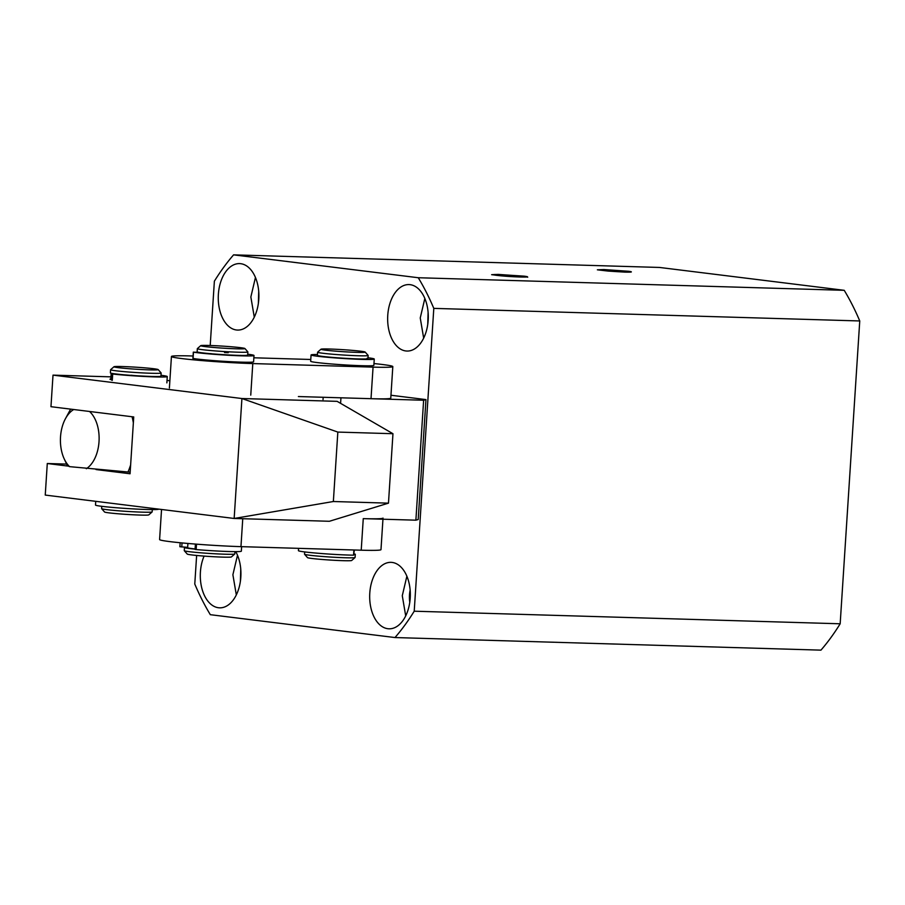 <?xml version="1.0" encoding="UTF-8"?>
<svg xmlns="http://www.w3.org/2000/svg" width="905" height="905" viewBox="0 0 905 905"><rect width="100%" height="100%" fill="white"/><g stroke="black" fill="none" stroke-linecap="round" stroke-linejoin="round"><path stroke-width="1.36" d="M392.148 562.435A33.247 20.306 91.7 0 1 410.27 597.119A33.247 20.306 91.7 0 1 389.026 628.805A33.247 20.306 91.7 0 1 387.86 628.715A33.247 20.306 91.7 0 1 369.738 594.019A33.247 20.306 91.7 0 1 390.983 562.344A33.247 20.306 91.7 0 1 392.148 562.435M235.73 551.631A33.247 20.306 91.7 0 1 238.977 587.933A33.247 20.306 91.7 0 1 219.632 607.832A33.247 20.306 91.7 0 1 218.478 607.741A33.247 20.306 91.7 0 1 204.089 556.089M410.112 284.668A33.247 20.306 91.7 0 1 428.223 319.363A33.247 20.306 91.7 0 1 406.978 351.05A33.247 20.306 91.7 0 1 405.825 350.959A33.247 20.306 91.7 0 1 387.702 316.264A33.247 20.306 91.7 0 1 408.947 284.589A33.247 20.306 91.7 0 1 410.112 284.668M240.719 263.694A33.247 20.306 91.7 0 1 258.841 298.39A33.247 20.306 91.7 0 1 237.596 330.065A33.247 20.306 91.7 0 1 236.431 329.986A33.247 20.306 91.7 0 1 218.32 295.29A33.247 20.306 91.7 0 1 239.565 263.604A33.247 20.306 91.7 0 1 240.719 263.694M527.027 276.885L523.95 276.138C536.823 277.711 511.314 277.111 497.773 275.471A15.193 0.69 -176.3 0 1 493.417 274.701A15.193 0.69 -176.3 0 1 499.345 274.543L523.95 276.138L527.717 277.202M628.613 271.319L628.172 271.228C639.575 272.62 616.871 272.1 604.857 270.64C599.415 269.962 599.868 269.69 606.237 269.826L630.887 271.772M210.209 345.495L214.372 281.206A235.877 144.099 91.7 0 1 233.581 254.859L418.268 277.733A235.877 144.099 -88.3 0 1 433.8 308.379L414.219 611.203A235.877 144.099 -88.3 0 1 394.987 637.55L210.322 614.687A235.877 144.099 -88.3 0 1 194.779 584.03L196.634 555.455M394.987 637.55L820.948 650.141A235.877 144.099 -88.3 0 0 840.168 623.783L859.75 320.958A235.877 144.099 -88.3 0 0 844.218 290.313L659.541 267.45L233.581 254.859M409.784 602.232A21.528 13.156 91.7 0 1 410.146 590.094M604.857 270.64L601.044 269.962M418.268 277.733L844.218 290.313M433.8 308.379L859.75 320.958M414.219 611.203L840.168 623.783M427.748 324.476L428.099 312.327M258.355 303.492L258.717 291.353M240.402 581.259L240.753 569.109M406.877 576.214L402.284 595.716L405.7 615.886M237.495 555.24L232.89 574.743L236.318 594.913M424.841 298.458L420.248 317.96L423.664 338.131M255.448 277.484L250.855 296.987L254.282 317.157M383.019 518.09A50.657 2.296 3.7 0 1 363.267 518.633L415.881 520.183L418.201 519.527L425.961 399.591L423.631 400.248L340.947 397.804L340.597 403.347M390.96 395.247L425.961 399.591M423.631 400.248L415.881 520.183M323.187 397.272L323.028 399.591M109.98 379.195A25.329 1.154 -176.3 0 1 111.858 378.89A25.329 1.154 -176.3 0 0 109.98 379.195A25.329 1.154 -176.3 0 0 111.801 379.749M101.767 506.314L101.609 508.61A25.329 1.154 3.7 0 0 101.632 508.667A25.329 1.154 3.7 0 0 119.234 510.85A25.329 1.154 3.7 0 0 146.893 512.241A25.329 1.154 3.7 0 0 152.142 511.925A25.329 1.154 3.7 0 0 152.164 511.879L152.311 509.583M158.171 369.591L161.124 372.951A25.329 1.154 -176.3 0 1 161.147 372.996A25.329 1.154 -176.3 0 1 155.875 373.358A25.329 1.154 -176.3 0 1 127.673 371.932A25.329 1.154 -176.3 0 1 110.591 369.738A25.329 1.154 -176.3 0 1 110.625 369.681L113.985 366.74A22.161 1.007 -176.3 0 1 118.578 366.468A22.161 1.007 -176.3 0 1 142.775 367.679A22.161 1.007 -176.3 0 1 158.171 369.591A22.161 1.007 -176.3 0 1 153.578 369.953A22.161 1.007 -176.3 0 1 128.431 368.663A22.161 1.007 -176.3 0 1 113.985 366.74M161.147 372.996L160.943 376.163A25.329 1.154 -176.3 0 1 155.671 376.514A25.329 1.154 -176.3 0 1 127.469 375.089A25.329 1.154 -176.3 0 1 110.387 372.894L110.591 369.738M101.632 508.667L104.584 512.015A22.161 1.007 3.7 0 0 119.992 513.927A22.161 1.007 3.7 0 0 144.189 515.149A22.161 1.007 3.7 0 0 148.782 514.877L152.142 511.925M161.543 509.481L159.597 539.561A50.657 2.296 3.7 0 0 187.742 543.441A50.657 2.296 3.7 0 0 240.956 546.643L361.219 550.195A50.657 2.296 3.7 0 0 380.982 549.652L382.951 519.21M195.084 549.131A25.329 1.154 -176.3 0 1 184.473 547.502L184.269 550.659A25.329 1.154 3.7 0 0 184.292 550.715A25.329 1.154 3.7 0 0 208.026 553.351A25.329 1.154 3.7 0 0 234.768 553.996A25.329 1.154 3.7 0 0 234.791 553.984A25.329 1.154 3.7 0 0 234.814 553.928L234.972 551.631M244.904 348.516L247.857 351.875A25.329 1.154 -176.3 0 1 247.88 351.921A25.329 1.154 -176.3 0 1 221.08 351.344A25.329 1.154 -176.3 0 1 197.324 348.651A25.329 1.154 -176.3 0 1 197.358 348.606L200.718 345.665A22.161 1.007 -176.3 0 1 224.135 346.219A22.161 1.007 -176.3 0 1 244.904 348.516A22.161 1.007 -176.3 0 1 221.476 348.052A22.161 1.007 -176.3 0 1 200.718 345.665M247.88 351.921L247.676 355.077A25.329 1.154 -176.3 0 1 220.877 354.5A25.329 1.154 -176.3 0 1 197.12 351.807L197.324 348.651M184.292 550.715L187.245 554.064A22.161 1.007 3.7 0 0 209.145 556.451A22.161 1.007 3.7 0 0 231.42 556.937A22.161 1.007 3.7 0 0 231.431 556.926A22.161 1.007 3.7 0 0 231.442 556.914L234.791 553.984M187.901 543.464L187.629 547.706A22.161 1.007 3.7 0 0 195.095 548.95M184.473 547.502A25.329 1.154 -176.3 0 1 185.797 547.231M130.637 464.899A56.992 34.82 91.7 0 1 127.978 471.991L130.173 472.059M132.062 416.741A56.992 34.82 91.7 0 1 133.352 422.805M99.697 412.737L71.529 409.241M64.255 458.971L67.355 465.611L69.538 466.641A31.664 19.344 91.7 0 1 64.255 458.971A31.664 19.344 91.7 0 1 65.443 418.71A31.664 19.344 91.7 0 1 73.215 409.829M69.538 466.641L127.978 471.991M89.991 411.911A31.664 19.344 91.7 0 1 99.018 441.663A31.664 19.344 91.7 0 1 86.314 468.722M311.071 354.952L310.664 361.265A31.664 1.437 3.7 0 0 311.173 361.559A31.664 1.437 3.7 0 0 345.043 364.93A31.664 1.437 3.7 0 0 373.856 365.36L374.263 359.047A31.664 1.437 -176.3 0 1 345.45 358.618A31.664 1.437 -176.3 0 1 311.58 355.246A31.664 1.437 -176.3 0 1 311.071 354.952A31.664 1.437 -176.3 0 1 317.451 354.511M368.007 357.769A31.664 1.437 -176.3 0 1 373.765 358.753A31.664 1.437 -176.3 0 1 374.263 359.047M335.212 357.622A25.329 1.154 -176.3 0 1 317.802 355.597A25.329 1.154 -176.3 0 1 317.508 355.484L317.485 355.473M367.068 358.278A25.329 1.154 -176.3 0 1 367.95 358.64A25.329 1.154 -176.3 0 1 358.12 358.912M310.777 359.477L253.853 357.792M193.07 356.004L191.193 355.948A50.657 2.296 3.7 0 0 171.441 356.491A50.657 2.296 3.7 0 0 199.575 360.382A50.657 2.296 3.7 0 0 252.789 363.572L373.064 367.125A50.657 2.296 3.7 0 0 392.815 366.582A50.657 2.296 3.7 0 0 373.969 363.561M298.39 396.548L371.016 398.686A50.657 2.296 3.7 0 0 390.779 398.143L392.815 366.582M354.127 553.905A25.329 1.154 -176.3 0 1 354.409 553.962A25.329 1.154 -176.3 0 1 355.292 554.324A25.329 1.154 -176.3 0 1 354.081 554.595M304.68 551.914L304.533 554.211A25.329 1.154 3.7 0 0 304.555 554.267A25.329 1.154 3.7 0 0 305.415 554.573A25.329 1.154 3.7 0 0 336.422 557.39A25.329 1.154 3.7 0 0 355.054 557.537A25.329 1.154 3.7 0 0 355.088 557.48L355.292 554.324M365.179 352.068L368.131 355.427A25.329 1.154 -176.3 0 1 368.154 355.473A25.329 1.154 -176.3 0 1 346.174 355.201A25.329 1.154 -176.3 0 1 318.481 352.565A25.329 1.154 -176.3 0 1 317.598 352.215A25.329 1.154 -176.3 0 1 317.632 352.158L320.992 349.217A22.161 1.007 -176.3 0 1 340.687 349.534A22.161 1.007 -176.3 0 1 364.421 351.796A22.161 1.007 -176.3 0 1 365.179 352.068A22.161 1.007 -176.3 0 1 346.468 351.898A22.161 1.007 -176.3 0 1 321.728 349.579A22.161 1.007 -176.3 0 1 320.992 349.217M368.154 355.473L367.95 358.64A25.329 1.154 -176.3 0 1 345.97 358.357A25.329 1.154 -176.3 0 1 318.277 355.722A25.329 1.154 -176.3 0 1 317.395 355.371L317.598 352.215M304.555 554.267L307.508 557.627A22.161 1.007 3.7 0 0 335.393 560.353A22.161 1.007 3.7 0 0 351.694 560.478L355.054 557.537M298.571 548.34L298.424 550.647A31.664 1.437 3.7 0 0 330.144 554.143A31.664 1.437 3.7 0 0 353.561 555.172L354.375 549.991M193.07 358.403L193.07 358.471A31.664 1.437 3.7 0 0 212.053 360.484A31.664 1.437 3.7 0 0 253.592 361.808L254 355.495A31.664 1.437 -176.3 0 1 212.46 354.172A31.664 1.437 -176.3 0 1 193.478 352.158L199.089 352.384M247.732 354.217A31.664 1.437 -176.3 0 1 254 355.495M240.99 355.371L240.04 355.405A25.329 1.154 -176.3 0 1 214.451 354.025A25.329 1.154 -176.3 0 1 212.426 353.866L210.514 353.606M224.531 352.565L228.264 352.701M195.412 544.075L195.073 549.414L196.147 549.561A31.664 1.437 3.7 0 0 221.804 551.247A31.664 1.437 3.7 0 0 241.341 551.179L241.635 546.665M179.982 546.733L187.652 547.344M161 375.292A31.664 1.437 -176.3 0 1 167.267 376.571A31.664 1.437 -176.3 0 1 136.384 376.005A31.664 1.437 -176.3 0 1 112.695 374.025L116.994 374.093M158.364 376.491A25.329 1.154 -176.3 0 1 136.236 375.711A25.329 1.154 -176.3 0 1 134.064 375.564L131.112 375.236M95.738 501.325L95.5 505.047A31.664 1.437 3.7 0 0 119.811 508.022A31.664 1.437 3.7 0 0 155.377 509.56A31.664 1.437 3.7 0 0 158.692 509.13L158.692 509.119M502.399 275.935L518.984 276.975C526.586 277.145 527.626 276.84 522.117 276.082L498.191 274.396L491.63 274.679L502.399 275.935M520.285 276.659L496.879 274.713L520.285 276.659M525.884 277.043L522.117 276.082M518.565 276.613L518.61 275.98M506.992 276.093L507.06 275.018M608.126 271.081L624.71 272.111C632.312 272.281 633.364 271.986 627.844 271.228L603.929 269.543L597.368 269.814L608.126 271.081M626.022 271.794L602.617 269.848L626.022 271.794M631.362 271.896L627.844 271.228M624.303 271.749L624.337 271.115M612.719 271.228L612.787 270.154M392.962 433.71L337.837 432.081L241.918 398.528L337.124 401.345L392.962 433.71L388.471 503.146L329.375 521.28L234.157 518.463L45.25 495.08L47.286 463.518L66.642 464.084M110.976 376.853L53.01 375.134L241.918 398.528L234.157 518.463L333.357 501.517L388.471 503.146M337.837 432.081L333.357 501.517M169.869 380.711L167.006 380.507M53.01 375.134L50.963 406.696L133.736 416.945L130.06 473.768L96.02 469.548M67.852 466.064L47.286 463.518M240.956 546.643L242.755 518.723M363.267 518.633L361.219 550.195M250.753 395.134L252.789 363.572M373.064 367.125L371.016 398.686M353.9 549.98L353.561 555.172M193.478 352.158L193.07 358.471M196.498 544.165L196.147 549.561M182.029 542.921L181.769 546.971M112.695 374.025L112.288 380.338M65.443 418.71L70.624 409.128M169.393 388.053L171.441 356.491M192.912 358.425L193.319 352.113M179.88 546.756L180.14 542.74M166.859 382.883L167.267 376.571M110.874 378.381L111.202 373.233M111.768 380.247L112.175 373.935"/></g></svg>
